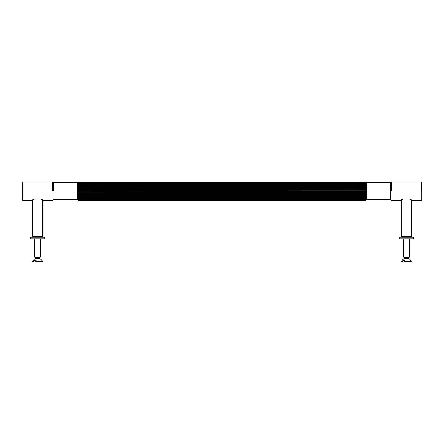 <?xml version="1.0" encoding="UTF-8"?>
<svg xmlns="http://www.w3.org/2000/svg" width="444" height="444" viewBox="0 0 444 444"><rect width="100%" height="100%" fill="white"/><g stroke="black" fill="none" stroke-linecap="round" stroke-linejoin="round"><path stroke-width="0.67" d="M366.566 191.031L366.566 199.417L366.566 182.651L366.089 182.173L366.089 199.878L366.566 199.417L390.581 199.417L391.064 199.894L391.064 182.173L390.581 182.651L390.581 199.417L390.581 191.031M366.089 182.545L77.911 182.545L78.2 182.19L365.801 182.19L366.089 182.545L365.801 181.918L77.911 182.184L77.911 199.878L78.2 200.144L366.089 199.878L365.801 200.177L78.2 200.177L77.434 199.417L53.419 199.417L52.936 199.894L52.936 182.173L53.419 182.651L77.434 182.651L77.434 199.417L77.434 191.031M77.911 182.545L77.911 182.173L77.434 182.651M366.089 192.063L365.801 192.38L78.2 192.38L77.911 192.063L365.801 191.814L77.911 192.063M366.089 193.079L365.801 193.418L78.2 193.418L77.911 193.079L365.801 192.868L77.911 193.079M366.089 194.067L365.801 194.428L78.2 194.428L77.911 194.067L365.801 193.895L77.911 194.067M366.089 195.01L365.801 195.393L78.2 195.393L77.911 195.01L365.801 194.883L77.911 195.01M366.089 195.904L365.801 196.298L78.2 196.298L77.911 195.904L365.801 195.821L77.911 195.904M366.089 196.731L365.801 197.13L78.2 197.13L77.911 196.731L365.801 196.692L77.911 196.731M366.089 197.48L365.801 197.88L78.2 197.88L77.911 197.48L366.089 197.48M366.089 198.141L365.801 198.54L78.2 198.54L77.911 198.141L366.089 198.141M366.089 198.707L365.801 199.095L78.2 199.095L77.911 198.707L366.089 198.707M366.089 199.167L365.801 199.545L78.2 199.545L77.911 199.167L366.089 199.167M366.089 199.523L365.801 199.878L78.2 199.878L77.911 199.523L366.089 199.523M366.089 199.761L365.801 200.089L78.2 200.089L77.911 199.761L366.089 199.761M365.801 181.885L366.089 182.184L365.801 181.885L78.2 181.885L365.801 181.885M77.911 182.184L78.2 181.885L77.911 182.173M366.089 182.306L77.911 182.306L78.2 181.979L365.801 181.979L366.089 182.306M366.089 182.895L77.911 182.895L78.2 182.523L365.801 182.523L366.089 182.895M366.089 183.361L77.911 183.361L78.2 182.972L365.801 182.972L366.089 183.361M366.089 183.927L77.911 183.927L78.2 183.527L365.801 183.527L366.089 183.927M366.089 184.587L77.911 184.587L78.2 184.188L365.801 184.188L366.089 184.587M366.089 185.337L78.2 185.37L77.911 185.337L78.2 184.937L365.801 184.937L366.089 185.337L77.911 185.337M366.089 186.164L78.2 186.247L77.911 186.164L78.2 185.77L365.801 185.77L366.089 186.164L77.911 186.164M366.089 187.057L78.2 187.185L77.911 187.057L78.2 186.674L365.801 186.674L366.089 187.057L77.911 187.057M366.089 188.001L78.2 188.173L77.911 188.001L78.2 187.64L365.801 187.64L366.089 188.001L77.911 188.001M366.089 188.989L78.2 189.2L77.911 188.989L78.2 188.65L365.801 188.65L366.089 188.989L77.911 188.989M366.089 190.004L78.2 190.254L77.911 190.004L78.2 189.688L365.801 189.688L366.089 190.004L77.911 190.004M365.801 190.748L366.089 191.031L77.911 191.031L78.2 190.748L365.801 190.748L365.801 190.254M366.089 191.031L365.801 191.32L78.2 191.32L77.911 191.031M391.064 199.894L391.347 200.183L401.293 200.183C400.988 198.501 411.877 198.501 411.571 200.183L421.511 200.183L421.8 199.894L421.8 182.173L421.511 181.885L391.347 181.885L391.064 182.173M22.489 191.031L22.489 200.183L22.489 181.885L22.2 182.173L22.2 199.894L22.489 200.183L32.429 200.183C32.123 198.501 43.013 198.501 42.707 200.183L52.653 200.183L52.936 199.894M22.489 181.885L52.653 181.885L52.936 182.173M42.563 200.1L42.563 236.663L32.573 236.663L32.573 200.1M44.483 236.952L30.364 237.235L44.772 237.235L44.483 236.952M44.772 237.235L44.772 238.772L30.364 238.772L30.364 237.235M30.364 238.772L30.653 239.061L44.483 239.061L44.772 238.772M411.427 200.1L411.427 236.663L401.437 236.663L401.437 200.1M413.347 236.952L399.228 237.235L413.636 237.235L413.347 236.952M413.636 237.235L413.636 238.772L399.228 238.772L399.228 237.235M402.98 261.494L403.441 260.578L405.033 260.578L404.573 262.115L402.98 262.115L402.98 261.494L401.004 261.494L404.14 258.358L404.14 257.614L403.552 257.026L403.552 239.061L399.517 239.061L413.347 239.061L409.313 239.061L409.313 257.026L408.724 257.614L408.724 258.358L411.86 261.494L411.86 262.115M35.065 257.026L40.448 257.026L39.86 257.614L39.86 258.358L42.996 261.494L42.996 262.115M34.582 260.578L36.175 260.578L35.714 262.115L34.116 262.115L34.116 261.494L34.582 260.578L36.175 260.578M35.581 258.358L39.86 258.358M35.714 261.494L42.996 261.494M34.688 239.061L34.688 257.026L35.276 257.614L35.276 258.358L32.14 261.494L34.116 261.494M35.714 262.115L41.02 262.115M35.581 257.614L39.86 257.614M32.14 261.494L32.14 262.115L34.116 262.115M403.929 257.026L409.313 257.026M403.441 260.578L405.033 260.578M404.44 258.358L408.724 258.358M404.573 261.494L411.86 261.494M404.573 262.115L409.884 262.115M404.44 257.614L408.724 257.614M401.004 261.494L401.004 262.115L402.98 262.115M53.419 191.031L53.419 182.651M365.801 189.688L365.801 189.2M365.801 188.65L365.801 188.173M365.801 187.64L365.801 187.185M365.801 186.674L365.801 186.247M365.801 185.77L365.801 185.37M365.801 184.937L365.801 184.576M365.801 184.188L365.801 183.866M77.911 199.894L78.2 200.183L365.801 200.183L366.089 199.894M365.801 198.202L365.801 197.88M365.801 197.491L365.801 197.13M365.801 196.692L365.801 196.298M365.801 195.821L365.801 195.393M365.801 194.883L365.801 194.428M365.801 193.895L365.801 193.418M365.801 192.868L365.801 192.38M78.2 190.748L78.2 190.254M78.2 189.688L78.2 189.2M78.2 188.65L78.2 188.173M78.2 187.64L78.2 187.185M78.2 186.674L78.2 186.247M78.2 185.77L78.2 185.37M78.2 184.937L78.2 184.576M78.2 184.188L78.2 183.866M78.2 198.202L78.2 197.88M78.2 197.491L78.2 197.13M78.2 196.692L78.2 196.298M78.2 195.821L78.2 195.393M78.2 194.883L78.2 194.428M78.2 193.895L78.2 193.418M78.2 192.868L78.2 192.38M365.801 191.814L365.801 191.32M421.511 191.031L421.511 181.885M391.347 181.885L391.347 191.031M52.653 191.031L52.653 181.885M78.2 191.814L78.2 191.32M390.581 182.651L366.566 182.651M42.563 236.663L42.852 236.952M32.573 236.663L32.284 236.952M411.427 236.663L411.716 236.952M401.437 236.663L401.148 236.952M399.228 238.772L399.517 239.061M413.636 238.772L413.347 239.061M40.448 239.061L40.448 257.026"/></g></svg>
